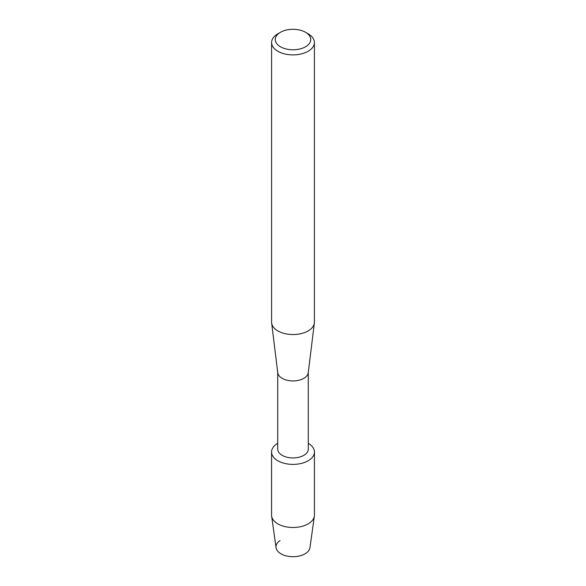<?xml version="1.0" encoding="UTF-8"?>
<svg xmlns="http://www.w3.org/2000/svg" width="586" height="586" viewBox="0 0 586 586"><rect width="100%" height="100%" fill="white"/><g stroke="black" fill="none" stroke-linecap="round" stroke-linejoin="round"><path stroke-width="0.88" d="M314.433 452.011A21.433 12.379 180 0 1 308.155 460.757A21.433 12.379 180 0 0 308.287 443.331A21.433 12.379 180 0 1 314.433 452.011L314.433 515.123A21.433 12.379 180 0 1 314.367 516.127L309.95 547.676A17.001 9.816 180 0 1 305.02 553.829A17.001 9.816 180 0 1 281.47 554.1A17.001 9.816 180 0 1 280.057 540.519M308.287 372.425L308.287 449.11A15.287 8.827 180 0 1 303.812 455.351A15.287 8.827 180 0 1 287.147 457.263A15.287 8.827 180 0 1 277.713 449.11L277.713 372.425M308.155 460.757A21.433 12.379 180 0 1 277.911 460.801A21.433 12.379 180 0 1 277.713 443.331A21.433 12.379 180 0 0 271.567 452.011A21.433 12.379 180 0 0 284.796 463.445A21.433 12.379 180 0 0 308.155 460.757M305.54 32.296L308.133 33.798A21.404 12.357 180 0 1 314.404 42.536L314.404 322.175A21.404 12.357 180 0 1 314.352 323.047L308.251 372.733A15.287 8.827 180 0 1 303.812 378.351A15.287 8.827 180 0 1 287.653 380.38A15.287 8.827 180 0 1 277.749 372.733L271.648 323.047A21.404 12.357 180 0 1 271.596 322.175L271.596 42.536A21.404 12.357 180 0 1 277.867 33.798L280.46 32.296A17.734 10.24 180 0 1 305.54 32.296A17.734 10.24 180 0 1 305.54 46.777A17.734 10.24 180 0 1 280.46 46.777A17.734 10.24 180 0 1 280.46 32.296L277.867 33.798M314.352 323.047A21.404 12.357 180 0 1 308.133 330.914A21.404 12.357 180 0 1 285.514 333.756A21.404 12.357 180 0 1 271.648 323.047M314.404 42.536A21.404 12.357 180 0 1 308.133 51.275A21.404 12.357 180 0 1 284.811 53.956A21.404 12.357 180 0 1 271.596 42.536M314.367 516.127A21.433 12.379 180 0 1 308.155 523.877A21.433 12.379 180 0 1 285.602 526.741A21.433 12.379 180 0 1 271.633 516.127A21.433 12.379 180 0 1 271.567 515.123L271.567 452.011M305.02 553.829A17.001 9.816 180 0 1 287.133 556.099A17.001 9.816 180 0 1 276.05 547.676L271.633 516.127"/></g></svg>
